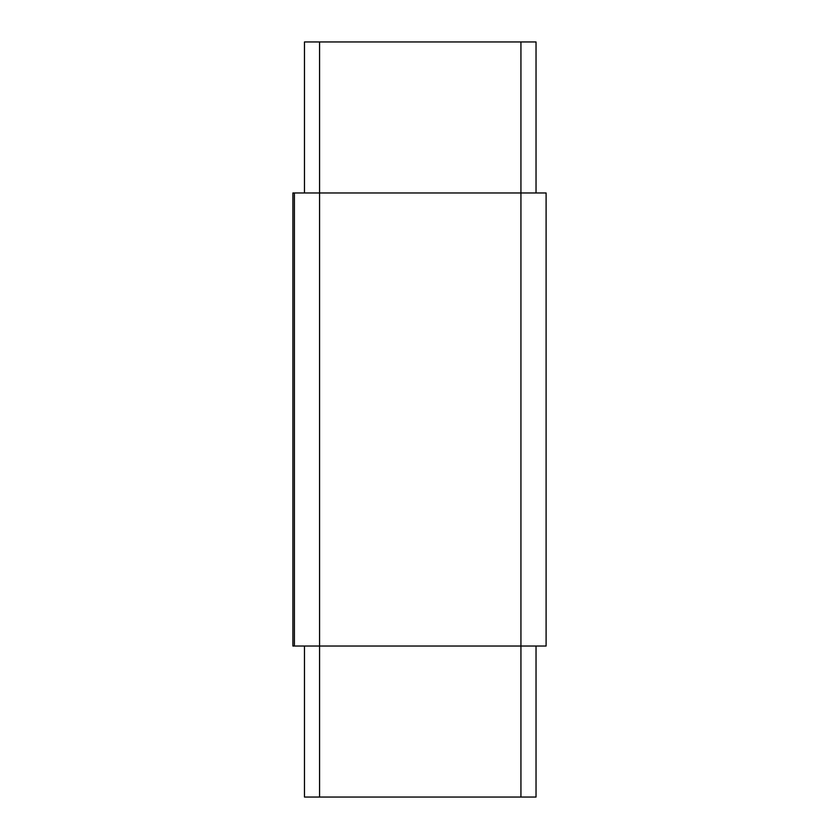 <?xml version="1.0" encoding="UTF-8"?>
<svg xmlns="http://www.w3.org/2000/svg" width="839" height="839" viewBox="0 0 839 839"><rect width="100%" height="100%" fill="white"/><g stroke="black" fill="none" stroke-linecap="round" stroke-linejoin="round"><path stroke-width="1.26" d="M304.473 192.97L304.473 41.95L520.935 41.95L520.935 192.97L546.105 192.97L546.105 646.03L292.895 646.03L292.895 192.97L294.405 192.97L294.405 646.03M304.473 646.03L304.473 797.05L520.935 797.05L520.935 192.97L294.405 192.97M520.935 41.95L536.037 41.95L536.037 192.97M536.037 646.03L536.037 797.05L520.935 797.05M319.575 41.95L319.575 797.05"/></g></svg>
